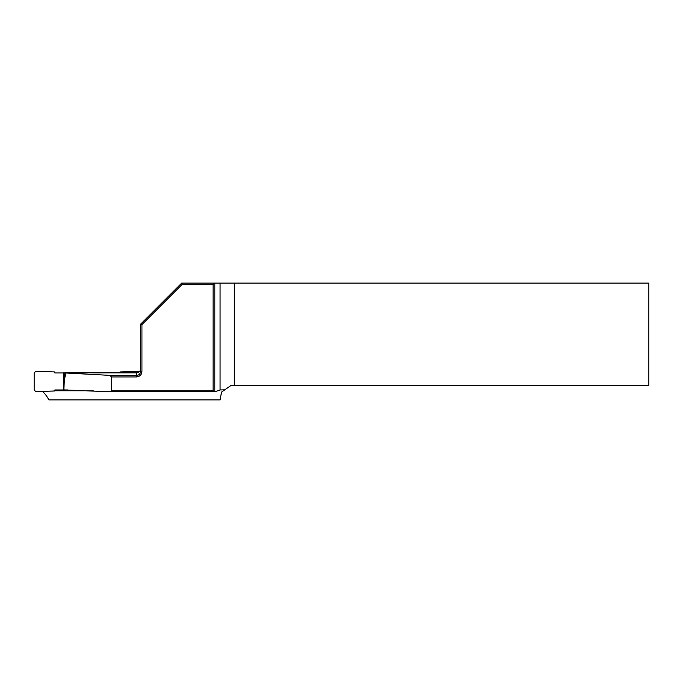 <?xml version="1.0" encoding="UTF-8"?>
<svg xmlns="http://www.w3.org/2000/svg" width="683" height="683" viewBox="0 0 683 683"><rect width="100%" height="100%" fill="white"/><g stroke="black" fill="none" stroke-linecap="round" stroke-linejoin="round"><path stroke-width="1.02" d="M111.551 376.939L111.551 390.761L213.087 390.761L213.087 284.333L182.19 284.333L141.927 324.596L141.927 371.228C141.808 374.583 140.032 376.487 136.6 376.939L111.551 376.939L109.809 375.36L136.6 375.36C138.973 375.291 140.339 373.908 140.698 371.228L140.698 324.084L181.678 283.103L214.821 283.103L214.812 391.769L109.801 391.769L63.468 389.882M136.6 376.939L136.6 372.858L64.723 372.858C63.092 372.867 63.058 372.892 64.637 372.935L109.809 375.36M64.723 372.858C63.092 372.867 63.058 372.892 64.637 372.935L63.869 389.908M66.029 372.961L64.637 378.527M109.801 391.769L111.551 390.761M42.337 391.419C44.532 393.024 46.709 395.85 48.852 399.897L220.131 399.897L221.505 392.102L230.854 385.554L648.85 385.554L648.85 283.103L214.821 283.103L213.087 284.333M234.312 283.103L234.312 385.554M224.707 389.856L220.071 389.959L214.812 391.769M136.6 372.858C138.99 372.645 140.357 371.347 140.689 368.965L140.698 371.228L141.927 371.228M139.784 371.45L140.689 368.965M213.087 390.761L214.812 391.76M182.19 284.333L181.678 283.103M141.927 324.596L140.698 324.084M63.468 372.961L54.845 372.961L54.845 371.945L35.84 371.279L34.15 372.909L34.15 390.019L35.84 391.641L54.845 390.975L54.845 389.959L67.6 389.959M54.845 390.787L93.23 390.787M120.003 372.858L120.003 371.945L139.008 371.279L140.57 372.269M220.071 389.959L220.071 283.103M63.468 372.892L63.468 389.899"/></g></svg>
